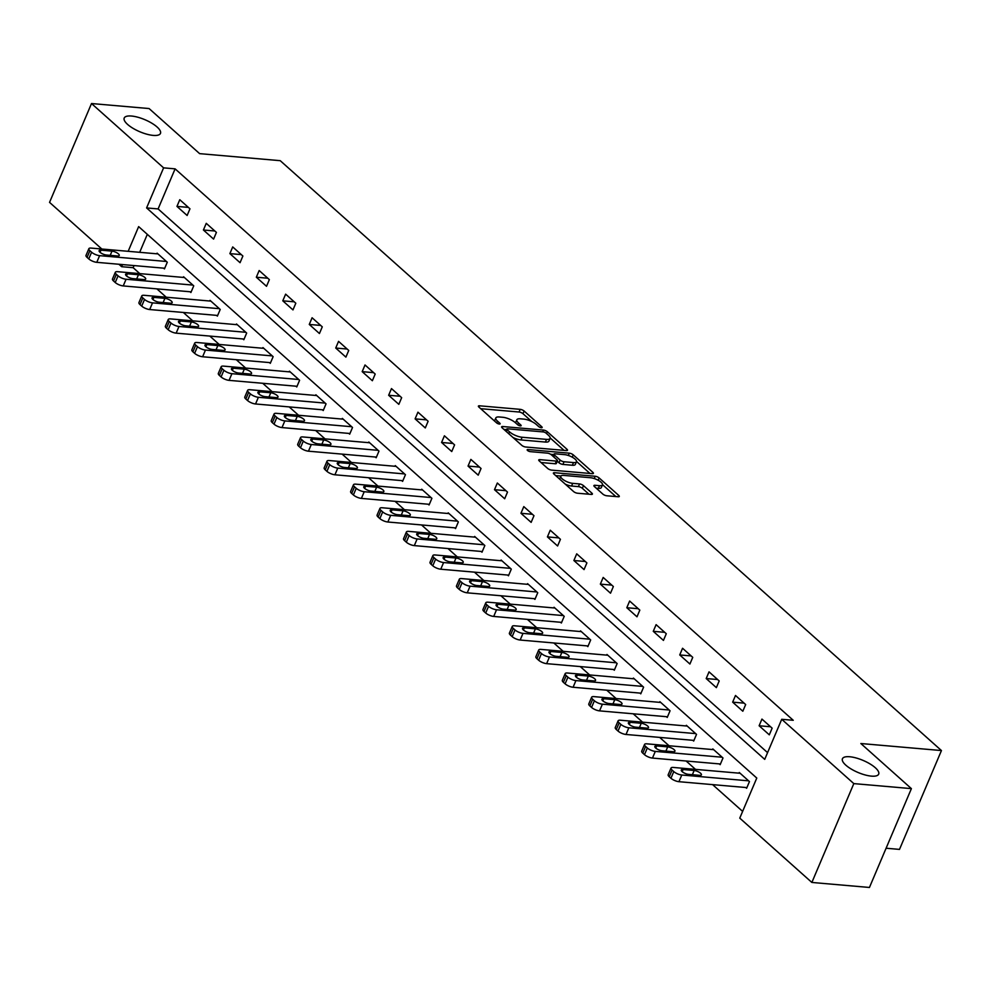 <?xml version="1.0" encoding="UTF-8"?>
<svg xmlns="http://www.w3.org/2000/svg" width="991" height="991" viewBox="0 0 991 991"><rect width="100%" height="100%" fill="white"/><g stroke="black" fill="none" stroke-linecap="round" stroke-linejoin="round"><path stroke-width="1.49" d="M541.396 427.716A2.118 0.706 23 0 0 542.176 427.505A2.118 0.706 23 0 0 541.804 426.811L524.115 411.03A3.023 1.003 23 0 0 520.188 409.345L479.508 405.802A3.023 1.003 23 0 0 478.393 406.112A3.023 1.003 23 0 0 478.913 407.09L496.602 422.872A2.118 0.706 23 0 0 499.353 424.049A2.118 0.706 23 0 0 500.133 423.838A2.118 0.706 23 0 0 499.761 423.145L497.47 421.101A9.662 3.208 23 0 1 495.81 417.954A9.662 3.208 23 0 1 499.377 416.988L502.771 417.273A9.662 3.208 23 0 1 515.332 422.661L517.624 424.705A2.118 0.706 23 0 0 520.374 425.882A2.118 0.706 23 0 0 521.155 425.672A2.118 0.706 23 0 0 520.783 424.978L518.504 422.934A9.662 3.208 23 0 1 516.831 419.788A9.662 3.208 23 0 1 520.399 418.809L523.793 419.106A9.662 3.208 23 0 1 536.354 424.495L538.646 426.539A2.118 0.706 23 0 0 541.396 427.716L541.804 426.811M849.696 756.752A19.696 6.541 23 0 0 842.437 758.747A19.696 6.541 23 0 0 851.182 769.016A19.696 6.541 23 0 0 871.411 776.126A19.696 6.541 23 0 0 878.683 774.132A19.696 6.541 23 0 0 869.937 763.875A19.696 6.541 23 0 0 849.696 756.752M131.493 116.034A19.696 6.541 23 0 0 124.222 118.016A19.696 6.541 23 0 0 132.967 128.285A19.696 6.541 23 0 0 153.196 135.395A19.696 6.541 23 0 0 160.468 133.413A19.696 6.541 23 0 0 151.722 123.144A19.696 6.541 23 0 0 131.493 116.034M602.838 494.088A3.023 1.003 23 0 0 606.765 495.773L618.186 496.764A3.023 1.003 23 0 0 619.301 496.454A3.023 1.003 23 0 0 618.78 495.475L599.134 477.947A3.023 1.003 23 0 0 595.207 476.262L554.514 472.719A3.023 1.003 23 0 0 553.399 473.029A3.023 1.003 23 0 0 553.919 474.008L573.566 491.536A3.023 1.003 23 0 0 577.493 493.221L591.28 494.422A3.023 1.003 23 0 0 592.395 494.113A3.023 1.003 23 0 0 591.875 493.134L583.464 485.627A3.023 1.003 23 0 0 579.537 483.942L572.699 483.348A8.077 2.688 23 0 1 564.399 480.424A8.077 2.688 23 0 1 560.819 476.225A8.077 2.688 23 0 1 563.792 475.407L590.586 477.736A8.077 2.688 23 0 1 598.886 480.66A8.077 2.688 23 0 1 602.478 484.872A8.077 2.688 23 0 1 599.493 485.689L595.021 485.293A3.023 1.003 23 0 0 593.906 485.602A3.023 1.003 23 0 0 594.427 486.581L602.838 494.088M101.825 249.014L49.55 202.375L91.506 103.535L149.084 108.552L199.625 153.642L280.23 160.678L941.45 750.559L860.845 743.523L911.398 788.625L853.821 783.608L811.864 882.448L739.769 818.132L756.777 778.059L138.653 226.617L128.173 251.305M91.506 103.535L163.602 167.851L146.594 207.924L764.718 759.366L781.726 719.293L853.821 783.608M781.726 719.293L793.246 720.296L175.11 168.854L163.602 167.851M566.394 450.571A3.023 1.003 23 0 0 567.509 450.261A3.023 1.003 23 0 0 566.988 449.282L547.342 431.754A3.023 1.003 23 0 0 543.415 430.069L502.734 426.526A3.023 1.003 23 0 0 501.619 426.824A3.023 1.003 23 0 0 502.14 427.815L521.786 445.343A3.023 1.003 23 0 0 525.713 447.015L566.394 450.571L566.988 449.282M572.241 457.185L573.232 454.844L592.891 472.373A3.023 1.003 23 0 1 593.398 473.364A3.023 1.003 23 0 1 592.284 473.661L551.603 470.118A3.023 1.003 23 0 1 547.676 468.433L539.265 460.939L539.86 459.651A3.023 1.003 23 0 0 538.745 459.948A3.023 1.003 23 0 0 539.265 460.939M539.86 459.651L556.36 461.088A3.023 1.003 23 0 0 557.475 460.778A3.023 1.003 23 0 0 556.954 459.799L551.38 454.819A3.023 1.003 23 0 0 547.453 453.135L530.272 451.636A2.118 0.706 23 0 1 528.104 450.88A2.118 0.706 23 0 1 527.162 449.778A2.118 0.706 23 0 1 527.943 449.555L569.317 453.172A3.023 1.003 23 0 1 573.232 454.844M886.09 848.234L899.494 849.398L941.45 750.559M175.11 168.854L158.102 208.928L767.579 752.64M176.955 206.401L187.126 215.481L189.962 208.804L179.78 199.724L176.955 206.401L188.389 207.392M203.415 230.011L213.585 239.091L216.422 232.402L206.252 223.334L203.415 230.011L214.849 231.002M229.875 253.609L240.057 262.689L242.882 256.012L232.712 246.932L229.875 253.609L241.309 254.613M256.335 277.22L266.517 286.3L269.354 279.623L259.171 270.543L256.335 277.22L267.781 278.223M282.794 300.83L292.977 309.91L295.814 303.234L285.631 294.154L282.794 300.83L294.24 301.821M309.266 324.441L319.436 333.521L322.273 326.832L312.091 317.752L309.266 324.441L320.7 325.432M335.726 348.039L345.896 357.119L348.733 350.442L338.563 341.362L335.726 348.039L347.16 349.043M362.186 371.65L372.368 380.73L375.193 374.053L365.022 364.973L362.186 371.65L373.619 372.653M388.645 395.26L398.828 404.34L401.665 397.664L391.482 388.583L388.645 395.26L400.091 396.251M415.105 418.871L425.288 427.951L428.124 421.262L417.942 412.182L415.105 418.871L426.551 419.862M441.577 442.469L451.747 451.549L454.584 444.872L444.402 435.792L441.577 442.469L453.011 443.473M468.037 466.08L478.207 475.16L481.044 468.483L470.874 459.403L468.037 466.08L479.471 467.071M494.497 489.69L504.679 498.77L507.503 492.093L497.333 483.013L494.497 489.69L505.93 490.681M520.956 513.288L531.139 522.368L533.976 515.692L523.793 506.612L520.956 513.288L532.402 514.292M547.416 536.899L557.599 545.979L560.435 539.302L550.253 530.222L547.416 536.899L558.862 537.902M573.888 560.51L584.058 569.59L586.895 562.913L576.712 553.833L573.888 560.51L585.322 561.501M600.348 584.12L610.518 593.2L613.355 586.523L603.185 577.443L600.348 584.12L611.781 585.111M626.808 607.718L636.99 616.798L639.827 610.122L629.644 601.042L626.808 607.718L638.241 608.722M653.267 631.329L663.45 640.409L666.286 633.732L656.104 624.652L653.267 631.329L664.713 632.332M679.727 654.94L689.909 664.02L692.746 657.343L682.564 648.263L679.727 654.94L691.173 655.931M706.199 678.55L716.369 687.63L719.206 680.941L709.036 671.861L706.199 678.55L717.633 679.541M732.659 702.148L742.829 711.228L745.666 704.551L735.495 695.471L732.659 702.148L744.092 703.152M759.118 725.759L769.301 734.839L772.138 728.162L761.955 719.082L759.118 725.759L770.552 726.762M134.058 265.576L133.153 267.694L139.805 273.627M156.888 288.864L166.265 297.238M183.347 312.475L192.725 320.836M209.819 336.085L219.197 344.447M236.279 359.683L245.657 368.057M262.739 383.294L272.116 391.656M289.199 406.905L298.576 415.266M315.658 430.515L325.036 438.877M342.13 454.113L351.508 462.487M368.59 477.724L377.967 486.085M395.05 501.335L404.427 509.696M421.509 524.945L430.887 533.307M447.969 548.543L457.346 556.917M474.441 572.154L483.819 580.515M500.901 595.764L510.278 604.126M527.361 619.375L536.738 627.737M553.82 642.973L563.198 651.347M580.28 666.584L589.657 674.945M606.752 690.194L616.129 698.556M633.212 713.793L642.589 722.166M659.672 737.403L669.049 745.765M686.131 761.014L695.509 769.375M712.603 784.624L742.631 811.406M147.312 234.347L139.681 252.309M163.602 268.152L164.444 268.908L167.281 262.231L157.111 253.151L156.826 253.807M190.061 291.763L190.916 292.518L193.74 285.842L183.57 276.762L183.285 277.418M216.521 315.361L217.376 316.117L220.213 309.44L210.03 300.36L209.745 301.016M242.981 338.972L243.836 339.727L246.672 333.05L236.49 323.97L236.217 324.627M269.453 362.582L270.295 363.338L273.132 356.661L262.949 347.581L262.677 348.237M295.913 386.193L296.755 386.948L299.592 380.271L289.422 371.191L289.137 371.848M322.372 409.791L323.227 410.547L326.051 403.87L315.881 394.79L315.596 395.446M348.832 433.401L349.687 434.157L352.523 427.48L342.341 418.4L342.056 419.057M375.304 457.012L376.146 457.768L378.983 451.091L368.801 442.011L368.528 442.667M401.764 480.623L402.606 481.378L405.443 474.689L395.26 465.609L394.988 466.278M428.223 504.221L429.066 504.976L431.903 498.3L421.732 489.22L421.448 489.876M454.683 527.831L455.538 528.587L458.362 521.91L448.192 512.83L447.907 513.487M481.143 551.442L481.998 552.198L484.834 545.521L474.652 536.441L474.367 537.097M507.615 575.04L508.457 575.808L511.294 569.119L501.112 560.039L500.839 560.708M534.075 598.651L534.917 599.406L537.754 592.729L527.571 583.649L527.299 584.306M560.534 622.261L561.377 623.017L564.213 616.34L554.043 607.26L553.758 607.917M586.994 645.872L587.849 646.628L590.673 639.951L580.503 630.871L580.218 631.527M613.454 669.47L614.309 670.226L617.145 663.549L606.963 654.469L606.69 655.138M639.926 693.081L640.768 693.836L643.605 687.159L633.422 678.079L633.15 678.736M666.386 716.691L667.228 717.447L670.065 710.77L659.895 701.69L659.61 702.346M692.845 740.302L693.688 741.057L696.524 734.381L686.354 725.301L686.069 725.957M719.305 763.9L720.16 764.656L722.996 757.979L712.814 748.899L712.529 749.555M745.765 787.511L746.619 788.266L749.456 781.589L739.274 772.509L739.001 773.166M911.398 788.625L869.441 887.465L811.864 882.448M133.153 267.694L121.645 266.69L118.908 264.25M122.537 264.572L121.645 266.69M158.102 208.928L146.594 207.924M516.831 419.788L515.704 422.463A9.662 3.208 23 0 0 515.617 422.909M495.81 417.954L494.682 420.63A9.662 3.208 23 0 0 494.596 421.076M531.783 421.547L522.988 413.705A3.023 1.003 23 0 0 519.061 412.021L480.685 408.676M506.512 429.623L503.911 429.4M564.077 450.36L550.178 437.96M546.016 433.104A2.118 0.706 23 0 0 543.266 431.927L507.553 428.818A2.118 0.706 23 0 0 506.773 429.029A2.118 0.706 23 0 0 507.132 429.722L509.547 431.878A9.662 3.208 23 0 0 522.108 437.254L546.524 439.385A9.662 3.208 23 0 0 550.092 438.406A9.662 3.208 23 0 0 548.432 435.26L546.016 433.104M512.979 437.489A9.662 3.208 23 0 0 520.969 439.93L522.108 437.254M550.092 438.406L548.952 441.082A9.662 3.208 23 0 1 545.384 442.06L520.969 439.93M576.539 461.472L589.979 473.463M541.049 462.524L555.233 463.751A3.023 1.003 23 0 0 556.347 463.454L557.475 460.778M550.699 454.312L553.82 454.584M573.492 462.574A8.077 2.688 23 0 0 576.465 461.756A8.077 2.688 23 0 0 572.885 457.545A8.077 2.688 23 0 0 564.573 454.634L555.146 453.804A3.023 1.003 23 0 0 554.031 454.113A3.023 1.003 23 0 0 554.551 455.092L560.126 460.072A3.023 1.003 23 0 0 564.052 461.756L573.492 462.574L572.352 465.25A8.077 2.688 23 0 0 575.337 464.432L576.465 461.756M572.352 465.25L562.913 464.42A3.023 1.003 23 0 1 558.986 462.747L557.289 461.224M602.478 484.872L601.339 487.535A8.077 2.688 23 0 1 598.353 488.352L596.21 488.167M560.819 476.225L559.68 478.888A8.077 2.688 23 0 0 559.618 479.099M565.341 484.19A8.077 2.688 23 0 0 571.572 486.024L572.699 483.348M588.964 494.212L582.336 488.303A3.023 1.003 23 0 0 578.41 486.618L571.572 486.024M560.906 476.052L555.691 475.593M615.869 496.565L602.528 484.661M166.438 261.475L99.608 255.653A6.157 2.044 23 0 1 91.606 252.222L89.908 250.711A6.157 2.044 23 0 1 88.856 248.704A6.157 2.044 23 0 1 91.122 248.084L157.953 253.907M164.729 268.251L96.771 262.33A6.157 2.044 -157 0 1 88.769 258.899L87.072 257.387A6.157 2.044 -157 0 1 86.019 255.381L88.856 248.704M106.371 255.009L117.421 255.975A4.918 1.635 23 0 0 119.242 255.48A4.918 1.635 23 0 0 117.049 252.903A4.918 1.635 23 0 0 111.995 251.132L100.933 250.166A4.918 1.635 23 0 0 99.125 250.661A4.918 1.635 23 0 0 101.305 253.225A4.918 1.635 23 0 0 106.371 255.009M192.898 285.086L126.068 279.251A6.157 2.044 23 0 1 118.065 275.832L116.368 274.309A6.157 2.044 23 0 1 115.315 272.314A6.157 2.044 23 0 1 117.582 271.683L184.413 277.517M191.189 291.862L123.231 285.928A6.157 2.044 -157 0 1 115.229 282.509L113.531 280.986A6.157 2.044 -157 0 1 112.478 278.991L115.315 272.314M132.831 278.62L143.881 279.573A4.918 1.635 23 0 0 145.702 279.078A4.918 1.635 23 0 0 143.509 276.514A4.918 1.635 23 0 0 138.455 274.742L127.405 273.776A4.918 1.635 23 0 0 125.584 274.272A4.918 1.635 23 0 0 127.765 276.836A4.918 1.635 23 0 0 132.831 278.62M219.358 308.684L152.527 302.862A6.157 2.044 23 0 1 144.525 299.431L142.828 297.919A6.157 2.044 23 0 1 141.775 295.913A6.157 2.044 23 0 1 144.042 295.293L210.872 301.115M217.648 315.46L149.691 309.539A6.157 2.044 -157 0 1 141.701 306.108L140.004 304.596A6.157 2.044 -157 0 1 138.938 302.602L141.775 295.913M159.291 302.218L170.341 303.184A4.918 1.635 23 0 0 172.161 302.689A4.918 1.635 23 0 0 169.981 300.124A4.918 1.635 23 0 0 164.915 298.341L153.865 297.374A4.918 1.635 23 0 0 152.044 297.882A4.918 1.635 23 0 0 154.237 300.446A4.918 1.635 23 0 0 159.291 302.218M245.818 332.295L178.987 326.473A6.157 2.044 23 0 1 170.997 323.041L169.3 321.53A6.157 2.044 23 0 1 168.235 319.523A6.157 2.044 23 0 1 170.514 318.904L237.344 324.726M244.12 339.071L176.15 333.149A6.157 2.044 -157 0 1 168.16 329.718L166.463 328.207A6.157 2.044 -157 0 1 165.398 326.2L168.235 319.523M185.751 325.828L196.813 326.795A4.918 1.635 23 0 0 198.621 326.299A4.918 1.635 23 0 0 196.441 323.735A4.918 1.635 23 0 0 191.374 321.951L180.325 320.985A4.918 1.635 23 0 0 178.504 321.48A4.918 1.635 23 0 0 180.696 324.045A4.918 1.635 23 0 0 185.751 325.828M272.29 355.905L205.447 350.071A6.157 2.044 23 0 1 197.457 346.652L195.76 345.141A6.157 2.044 23 0 1 194.694 343.134A6.157 2.044 23 0 1 196.974 342.514L263.804 348.337M270.58 362.681L202.622 356.76A6.157 2.044 -157 0 1 194.62 353.329L192.923 351.817A6.157 2.044 -157 0 1 191.87 349.811L194.694 343.134M212.223 349.439L223.272 350.405A4.918 1.635 23 0 0 225.093 349.897A4.918 1.635 23 0 0 222.901 347.333A4.918 1.635 23 0 0 217.847 345.562L206.785 344.595A4.918 1.635 23 0 0 204.976 345.091A4.918 1.635 23 0 0 207.156 347.655A4.918 1.635 23 0 0 212.223 349.439M298.749 379.503L231.919 373.681A6.157 2.044 23 0 1 223.916 370.25L222.219 368.739A6.157 2.044 23 0 1 221.166 366.744A6.157 2.044 23 0 1 223.433 366.113L290.264 371.947M297.04 386.292L229.082 380.358A6.157 2.044 -157 0 1 221.08 376.939L219.383 375.416A6.157 2.044 -157 0 1 218.33 373.421L221.166 366.744M238.682 373.05L249.732 374.003A4.918 1.635 23 0 0 251.553 373.508A4.918 1.635 23 0 0 249.36 370.944A4.918 1.635 23 0 0 244.306 369.16L233.257 368.206A4.918 1.635 23 0 0 231.436 368.702A4.918 1.635 23 0 0 233.616 371.266A4.918 1.635 23 0 0 238.682 373.05M325.209 403.114L258.378 397.292A6.157 2.044 23 0 1 250.376 393.861L248.679 392.349A6.157 2.044 23 0 1 247.626 390.343A6.157 2.044 23 0 1 249.893 389.723L316.724 395.545M323.5 409.89L255.542 403.969A6.157 2.044 -157 0 1 247.539 400.537L245.842 399.026A6.157 2.044 -157 0 1 244.789 397.019L247.626 390.343M265.142 396.648L276.192 397.614A4.918 1.635 23 0 0 278.013 397.118A4.918 1.635 23 0 0 275.82 394.554A4.918 1.635 23 0 0 270.766 392.77L259.716 391.804A4.918 1.635 23 0 0 257.895 392.312A4.918 1.635 23 0 0 260.088 394.876A4.918 1.635 23 0 0 265.142 396.648M351.669 426.725L284.838 420.902A6.157 2.044 23 0 1 276.836 417.471L275.139 415.96A6.157 2.044 23 0 1 274.086 413.953A6.157 2.044 23 0 1 276.353 413.334L343.183 419.156M349.959 433.501L282.001 427.579A6.157 2.044 -157 0 1 274.012 424.148L272.314 422.637A6.157 2.044 -157 0 1 271.249 420.63L274.086 413.953M291.602 420.258L302.651 421.225A4.918 1.635 23 0 0 304.472 420.729A4.918 1.635 23 0 0 302.292 418.165A4.918 1.635 23 0 0 297.226 416.381L286.176 415.415A4.918 1.635 23 0 0 284.355 415.91A4.918 1.635 23 0 0 286.548 418.475A4.918 1.635 23 0 0 291.602 420.258M378.128 450.335L311.298 444.501A6.157 2.044 23 0 1 303.308 441.082L301.611 439.558A6.157 2.044 23 0 1 300.546 437.564A6.157 2.044 23 0 1 302.825 436.944L369.655 442.766M376.431 457.111L308.461 451.19A6.157 2.044 -157 0 1 300.471 447.759L298.774 446.247A6.157 2.044 -157 0 1 297.709 444.241L300.546 437.564M318.061 443.869L329.123 444.835A4.918 1.635 23 0 0 330.932 444.327A4.918 1.635 23 0 0 328.752 441.763A4.918 1.635 23 0 0 323.685 439.992L312.636 439.025A4.918 1.635 23 0 0 310.815 439.521A4.918 1.635 23 0 0 313.007 442.085A4.918 1.635 23 0 0 318.061 443.869M404.601 473.933L337.77 468.111A6.157 2.044 23 0 1 329.768 464.68L328.071 463.169A6.157 2.044 23 0 1 327.005 461.174A6.157 2.044 23 0 1 329.285 460.542L396.115 466.377M402.891 480.709L334.933 474.788A6.157 2.044 -157 0 1 326.931 471.369L325.234 469.845A6.157 2.044 -157 0 1 324.181 467.851L327.005 461.174M344.534 467.479L355.583 468.433A4.918 1.635 23 0 0 357.404 467.938A4.918 1.635 23 0 0 355.212 465.374A4.918 1.635 23 0 0 350.157 463.59L339.095 462.636A4.918 1.635 23 0 0 337.287 463.131A4.918 1.635 23 0 0 339.467 465.696A4.918 1.635 23 0 0 344.534 467.479M431.06 497.544L364.23 491.722A6.157 2.044 23 0 1 356.227 488.29L354.53 486.779A6.157 2.044 23 0 1 353.477 484.772A6.157 2.044 23 0 1 355.744 484.153L422.575 489.975M429.351 504.32L361.393 498.399A6.157 2.044 -157 0 1 353.391 494.967L351.694 493.456A6.157 2.044 -157 0 1 350.641 491.449L353.477 484.772M370.993 491.078L382.043 492.044A4.918 1.635 23 0 0 383.864 491.548A4.918 1.635 23 0 0 381.671 488.984A4.918 1.635 23 0 0 376.617 487.2L365.568 486.234A4.918 1.635 23 0 0 363.747 486.742A4.918 1.635 23 0 0 365.927 489.306A4.918 1.635 23 0 0 370.993 491.078M457.52 521.155L390.689 515.332A6.157 2.044 23 0 1 382.687 511.901L380.99 510.39A6.157 2.044 23 0 1 379.937 508.383A6.157 2.044 23 0 1 382.204 507.764L449.034 513.586M455.81 527.93L387.853 522.009A6.157 2.044 -157 0 1 379.85 518.578L378.153 517.067A6.157 2.044 -157 0 1 377.1 515.06L379.937 508.383M397.453 514.688L408.503 515.654A4.918 1.635 23 0 0 410.324 515.159A4.918 1.635 23 0 0 408.143 512.582A4.918 1.635 23 0 0 403.077 510.811L392.027 509.845A4.918 1.635 23 0 0 390.206 510.34A4.918 1.635 23 0 0 392.399 512.904A4.918 1.635 23 0 0 397.453 514.688M483.98 544.765L417.149 538.931A6.157 2.044 23 0 1 409.147 535.512L407.462 533.988A6.157 2.044 23 0 1 406.397 531.994A6.157 2.044 23 0 1 408.664 531.374L475.507 537.196M482.27 551.541L414.312 545.607A6.157 2.044 -157 0 1 406.322 542.188L404.625 540.677A6.157 2.044 -157 0 1 403.56 538.67L406.397 531.994M423.913 538.299L434.975 539.265A4.918 1.635 23 0 0 436.783 538.757A4.918 1.635 23 0 0 434.603 536.193A4.918 1.635 23 0 0 429.537 534.422L418.487 533.455A4.918 1.635 23 0 0 416.666 533.951A4.918 1.635 23 0 0 418.859 536.515A4.918 1.635 23 0 0 423.913 538.299M510.439 568.363L443.609 562.541A6.157 2.044 23 0 1 435.619 559.11L433.922 557.599A6.157 2.044 23 0 1 432.856 555.592A6.157 2.044 23 0 1 435.136 554.972L501.966 560.807M508.742 575.139L440.772 569.218A6.157 2.044 -157 0 1 432.782 565.787L431.085 564.275A6.157 2.044 -157 0 1 430.02 562.281L432.856 555.592M450.372 561.897L461.434 562.863A4.918 1.635 23 0 0 463.243 562.368A4.918 1.635 23 0 0 461.063 559.804A4.918 1.635 23 0 0 456.009 558.02L444.947 557.066A4.918 1.635 23 0 0 443.126 557.561A4.918 1.635 23 0 0 445.318 560.126A4.918 1.635 23 0 0 450.372 561.897M536.911 591.974L470.081 586.152A6.157 2.044 23 0 1 462.079 582.72L460.381 581.209A6.157 2.044 23 0 1 459.316 579.202A6.157 2.044 23 0 1 461.595 578.583L528.426 584.405M535.202 598.75L467.244 592.829A6.157 2.044 -157 0 1 459.242 589.397L457.545 587.886A6.157 2.044 -157 0 1 456.492 585.879L459.316 579.202M476.844 585.508L487.894 586.474A4.918 1.635 23 0 0 489.715 585.978A4.918 1.635 23 0 0 487.522 583.414A4.918 1.635 23 0 0 482.468 581.63L471.406 580.664A4.918 1.635 23 0 0 469.598 581.16A4.918 1.635 23 0 0 471.778 583.736A4.918 1.635 23 0 0 476.844 585.508M563.371 615.584L496.541 609.762A6.157 2.044 23 0 1 488.538 606.331L486.841 604.82A6.157 2.044 23 0 1 485.788 602.813A6.157 2.044 23 0 1 488.055 602.194L554.886 608.016M561.662 622.36L493.704 616.439A6.157 2.044 -157 0 1 485.701 613.008L484.004 611.497A6.157 2.044 -157 0 1 482.951 609.49L485.788 602.813M503.304 609.118L514.354 610.084A4.918 1.635 23 0 0 516.175 609.589A4.918 1.635 23 0 0 513.982 607.012A4.918 1.635 23 0 0 508.928 605.241L497.878 604.275A4.918 1.635 23 0 0 496.057 604.77A4.918 1.635 23 0 0 498.238 607.334A4.918 1.635 23 0 0 503.304 609.118M589.831 639.195L523 633.36A6.157 2.044 23 0 1 514.998 629.942L513.301 628.418A6.157 2.044 23 0 1 512.248 626.423A6.157 2.044 23 0 1 514.515 625.792L581.345 631.626M588.121 645.971L520.164 640.037A6.157 2.044 -157 0 1 512.161 636.618L510.464 635.107A6.157 2.044 -157 0 1 509.411 633.1L512.248 626.423M529.764 632.729L540.813 633.683A4.918 1.635 23 0 0 542.634 633.187A4.918 1.635 23 0 0 540.454 630.623A4.918 1.635 23 0 0 535.388 628.851L524.338 627.885A4.918 1.635 23 0 0 522.517 628.381A4.918 1.635 23 0 0 524.71 630.945A4.918 1.635 23 0 0 529.764 632.729M616.291 662.793L549.46 656.971A6.157 2.044 23 0 1 541.458 653.54L539.773 652.028A6.157 2.044 23 0 1 538.708 650.022A6.157 2.044 23 0 1 540.975 649.402L607.817 655.224M614.581 669.569L546.623 663.648A6.157 2.044 -157 0 1 538.633 660.217L536.936 658.705A6.157 2.044 -157 0 1 535.871 656.711L538.708 650.022M556.224 656.327L567.286 657.293A4.918 1.635 23 0 0 569.094 656.798A4.918 1.635 23 0 0 566.914 654.233A4.918 1.635 23 0 0 561.847 652.45L550.798 651.483A4.918 1.635 23 0 0 548.977 651.991A4.918 1.635 23 0 0 551.169 654.555A4.918 1.635 23 0 0 556.224 656.327M642.75 686.404L575.92 680.582A6.157 2.044 23 0 1 567.93 677.15L566.233 675.639A6.157 2.044 23 0 1 565.167 673.632A6.157 2.044 23 0 1 567.447 673.013L634.277 678.835M641.053 693.18L573.095 687.258A6.157 2.044 -157 0 1 565.093 683.827L563.396 682.316A6.157 2.044 -157 0 1 562.331 680.309L565.167 673.632M582.683 679.937L593.745 680.904A4.918 1.635 23 0 0 595.554 680.408A4.918 1.635 23 0 0 593.374 677.844A4.918 1.635 23 0 0 588.32 676.06L577.258 675.094A4.918 1.635 23 0 0 575.437 675.589A4.918 1.635 23 0 0 577.629 678.166A4.918 1.635 23 0 0 582.683 679.937M669.222 710.014L602.392 704.18A6.157 2.044 23 0 1 594.389 700.761L592.692 699.25A6.157 2.044 23 0 1 591.627 697.243A6.157 2.044 23 0 1 593.906 696.623L660.737 702.446M667.513 716.79L599.555 710.869A6.157 2.044 -157 0 1 591.553 707.438L589.856 705.926A6.157 2.044 -157 0 1 588.803 703.92L591.627 697.243M609.155 703.548L620.205 704.514A4.918 1.635 23 0 0 622.026 704.006A4.918 1.635 23 0 0 619.833 701.442A4.918 1.635 23 0 0 614.779 699.671L603.717 698.705A4.918 1.635 23 0 0 601.909 699.2A4.918 1.635 23 0 0 604.089 701.764A4.918 1.635 23 0 0 609.155 703.548M695.682 733.613L628.851 727.79A6.157 2.044 23 0 1 620.849 724.359L619.152 722.848A6.157 2.044 23 0 1 618.099 720.853A6.157 2.044 23 0 1 620.366 720.222L687.197 726.056M693.973 740.401L626.015 734.467A6.157 2.044 -157 0 1 618.012 731.048L616.315 729.525A6.157 2.044 -157 0 1 615.262 727.53L618.099 720.853M635.615 727.159L646.665 728.112A4.918 1.635 23 0 0 648.486 727.617A4.918 1.635 23 0 0 646.293 725.053A4.918 1.635 23 0 0 641.239 723.269L630.189 722.315A4.918 1.635 23 0 0 628.368 722.811A4.918 1.635 23 0 0 630.549 725.375A4.918 1.635 23 0 0 635.615 727.159M722.142 757.223L655.311 751.401A6.157 2.044 23 0 1 647.309 747.97L645.612 746.458A6.157 2.044 23 0 1 644.559 744.452A6.157 2.044 23 0 1 646.826 743.832L713.656 749.654M720.432 763.999L652.474 758.078A6.157 2.044 -157 0 1 644.472 754.647L642.787 753.135A6.157 2.044 -157 0 1 641.722 751.128L644.559 744.452M662.075 750.757L673.124 751.723A4.918 1.635 23 0 0 674.945 751.228A4.918 1.635 23 0 0 672.765 748.663A4.918 1.635 23 0 0 667.699 746.88L656.649 745.913A4.918 1.635 23 0 0 654.828 746.421A4.918 1.635 23 0 0 657.021 748.985A4.918 1.635 23 0 0 662.075 750.757M748.601 780.834L681.771 775.012A6.157 2.044 23 0 1 673.781 771.58L672.084 770.069A6.157 2.044 23 0 1 671.018 768.062A6.157 2.044 23 0 1 673.298 767.443L740.128 773.265M746.892 787.61L678.934 781.688A6.157 2.044 -157 0 1 670.944 778.257L669.247 776.746A6.157 2.044 -157 0 1 668.182 774.739L671.018 768.062M688.534 774.367L699.596 775.334A4.918 1.635 23 0 0 701.405 774.838A4.918 1.635 23 0 0 699.225 772.274A4.918 1.635 23 0 0 694.158 770.49L683.109 769.524A4.918 1.635 23 0 0 681.288 770.019A4.918 1.635 23 0 0 683.48 772.584A4.918 1.635 23 0 0 688.534 774.367M499.377 424.049L499.761 423.145M520.399 425.882L520.783 424.978M517.711 424.78L518.504 422.934M496.689 422.946L497.47 421.101M478.95 407.115L479.508 405.802M519.061 412.021L520.188 409.345M522.988 413.705L524.115 411.03M502.177 427.839L502.734 426.526M542.647 431.878L543.415 430.069M546.561 433.6L547.342 431.754M506.351 431.568L507.132 429.722M508.767 433.724L509.547 431.878M545.384 442.06L546.524 439.385M592.333 473.673L592.891 472.373M555.233 463.751L556.36 461.088M527.546 450.484L527.943 449.555M568.339 455.476L569.317 453.172M553.758 456.938L554.551 455.092M558.986 462.747L560.126 460.072M562.913 464.42L564.052 461.756M594.464 486.618L595.021 485.293M598.353 488.352L599.493 485.689M578.41 486.618L579.537 483.942M582.336 488.303L583.464 485.627M591.33 494.422L591.875 493.134M553.957 474.032L554.514 472.719M594.241 478.542L595.207 476.262M598.155 480.239L599.134 477.947M618.223 496.764L618.78 495.475M99.608 255.653L96.771 262.33M89.908 250.711L87.072 257.387M91.606 252.222L88.769 258.899M100.029 252.321L100.933 250.166M110.199 255.344L111.995 251.132M126.068 279.251L123.231 285.928M116.368 274.309L113.531 280.986M118.065 275.832L115.229 282.509M126.489 275.919L127.405 273.776M136.671 278.954L138.455 274.742M152.527 302.862L149.691 309.539M142.828 297.919L140.004 304.596M144.525 299.431L141.701 306.108M152.948 299.53L153.865 297.374M163.131 302.552L164.915 298.341M178.987 326.473L176.15 333.149M169.3 321.53L166.463 328.207M170.997 323.041L168.16 329.718M179.408 323.14L180.325 320.985M189.591 326.163L191.374 321.951M205.447 350.071L202.622 356.76M195.76 345.141L192.923 351.817M197.457 346.652L194.62 353.329M205.88 346.751L206.785 344.595M216.05 349.773L217.847 345.562M231.919 373.681L229.082 380.358M222.219 368.739L219.383 375.416M223.916 370.25L221.08 376.939M232.34 370.349L233.257 368.206M242.51 373.384L244.306 369.16M258.378 397.292L255.542 403.969M248.679 392.349L245.842 399.026M250.376 393.861L247.539 400.537M258.8 393.96L259.716 391.804M268.982 396.982L270.766 392.77M284.838 420.902L282.001 427.579M275.139 415.96L272.314 422.637M276.836 417.471L274.012 424.148M285.259 417.57L286.176 415.415M295.442 420.593L297.226 416.381M311.298 444.501L308.461 451.19M301.611 439.558L298.774 446.247M303.308 441.082L300.471 447.759M311.719 441.168L312.636 439.025M321.902 444.203L323.685 439.992M337.77 468.111L334.933 474.788M328.071 463.169L325.234 469.845M329.768 464.68L326.931 471.369M338.191 464.779L339.095 462.636M348.361 467.814L350.157 463.59M364.23 491.722L361.393 498.399M354.53 486.779L351.694 493.456M356.227 488.29L353.391 494.967M364.651 488.39L365.568 486.234M374.833 491.412L376.617 487.2M390.689 515.332L387.853 522.009M380.99 510.39L378.153 517.067M382.687 511.901L379.85 518.578M391.111 512L392.027 509.845M401.293 515.023L403.077 510.811M417.149 538.931L414.312 545.607M407.462 533.988L404.625 540.677M409.147 535.512L406.322 542.188M417.57 535.598L418.487 533.455M427.753 538.633L429.537 534.422M443.609 562.541L440.772 569.218M433.922 557.599L431.085 564.275M435.619 559.11L432.782 565.787M444.03 559.209L444.947 557.066M454.212 562.231L456.009 558.02M470.081 586.152L467.244 592.829M460.381 581.209L457.545 587.886M462.079 582.72L459.242 589.397M470.502 582.819L471.406 580.664M480.672 585.842L482.468 581.63M496.541 609.762L493.704 616.439M486.841 604.82L484.004 611.497M488.538 606.331L485.701 613.008M496.962 606.43L497.878 604.275M507.144 609.453L508.928 605.241M523 633.36L520.164 640.037M513.301 628.418L510.464 635.107M514.998 629.942L512.161 636.618M523.421 630.028L524.338 627.885M533.604 633.063L535.388 628.851M549.46 656.971L546.623 663.648M539.773 652.028L536.936 658.705M541.458 653.54L538.633 660.217M549.881 653.639L550.798 651.483M560.064 656.661L561.847 652.45M575.92 680.582L573.095 687.258M566.233 675.639L563.396 682.316M567.93 677.15L565.093 683.827M576.353 677.249L577.258 675.094M586.523 680.272L588.32 676.06M602.392 704.18L599.555 710.869M592.692 699.25L589.856 705.926M594.389 700.761L591.553 707.438M602.813 700.86L603.717 698.705M612.983 703.883L614.779 699.671M628.851 727.79L626.015 734.467M619.152 722.848L616.315 729.525M620.849 724.359L618.012 731.048M629.273 724.458L630.189 722.315M639.455 727.493L641.239 723.269M655.311 751.401L652.474 758.078M645.612 746.458L642.787 753.135M647.309 747.97L644.472 754.647M655.732 748.069L656.649 745.913M665.915 751.091L667.699 746.88M681.771 775.012L678.934 781.688M672.084 770.069L669.247 776.746M673.781 771.58L670.944 778.257M682.192 771.679L683.109 769.524M692.375 774.702L694.158 770.49M505.868 431.147L506.773 429.029M553.077 456.343L554.031 454.113"/></g></svg>
